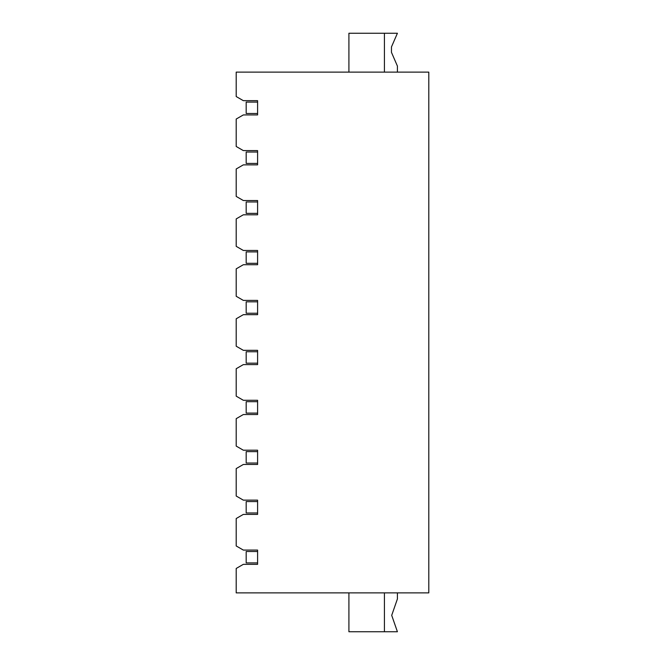 <?xml version="1.0" encoding="UTF-8"?>
<svg xmlns="http://www.w3.org/2000/svg" width="665" height="665" viewBox="0 0 665 665"><rect width="100%" height="100%" fill="white"/><g stroke="black" fill="none" stroke-linecap="round" stroke-linejoin="round"><path stroke-width="1" d="M397.412 592.872L397.412 598.932L391.71 615.341L397.412 631.75L384.428 631.75L384.428 592.872M384.428 72.128L384.428 33.25L397.412 33.25L391.461 46.949L391.461 52.36L397.412 66.068L397.412 72.128M428.8 592.872L236.2 592.872L236.2 568.459L243.332 564.336L257.596 564.336L257.596 550.071L243.332 550.071L236.2 545.957L236.2 518.525L243.332 514.402L257.596 514.402L257.596 500.138L243.332 500.138L236.2 496.015L236.2 468.592L243.332 464.469L257.596 464.469L257.596 450.205L243.332 450.205L236.2 446.082L236.2 418.651L243.332 414.536L257.596 414.536L257.596 400.272L243.332 400.272L236.2 396.149L236.2 368.718L243.332 364.603L257.596 364.603L257.596 350.33L243.332 350.33L236.2 346.216L236.2 318.784L243.332 314.67L257.596 314.67L257.596 300.397L243.332 300.397L236.2 296.282L236.2 268.851L243.332 264.728L257.596 264.728L257.596 250.464L243.332 250.464L236.2 246.349L236.2 218.918L243.332 214.795L257.596 214.795L257.596 200.531L243.332 200.531L236.2 196.408L236.2 168.985L243.332 164.862L257.596 164.862L257.596 150.598L243.332 150.598L236.2 146.475L236.2 119.043L243.332 114.929L257.596 114.929L257.596 100.664L243.332 100.664L236.2 96.541L236.2 72.128L428.8 72.128L428.8 592.872M257.596 113.499L246.183 113.499L246.183 102.086L257.596 102.086M257.596 163.44L246.183 163.44L246.183 152.019L257.596 152.019M257.596 213.374L246.183 213.374L246.183 201.961L257.596 201.961M257.596 263.307L246.183 263.307L246.183 251.894L257.596 251.894M257.596 313.24L246.183 313.24L246.183 301.827L257.596 301.827M257.596 363.173L246.183 363.173L246.183 351.76L257.596 351.76M257.596 413.106L246.183 413.106L246.183 401.693L257.596 401.693M257.596 463.039L246.183 463.039L246.183 451.626L257.596 451.626M257.596 512.981L246.183 512.981L246.183 501.56L257.596 501.56M257.596 562.914L246.183 562.914L246.183 551.501L257.596 551.501M384.428 33.25L348.909 33.25L348.909 72.128M384.428 631.75L348.909 631.75L348.909 592.872"/></g></svg>
